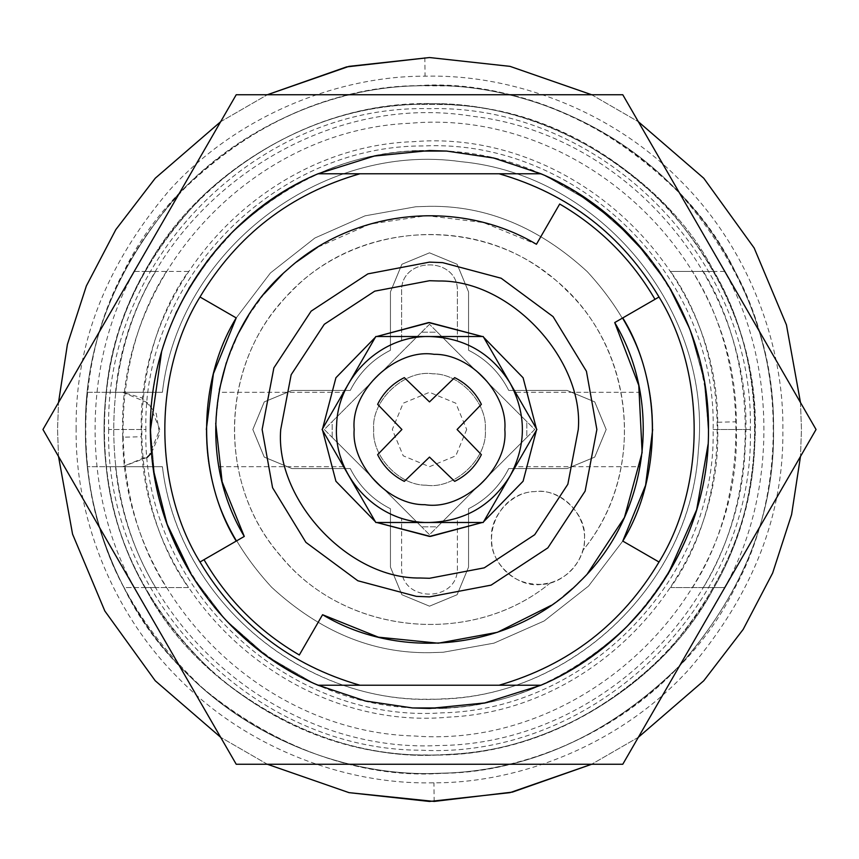 <?xml version="1.0" encoding="UTF-8"?>
<svg xmlns="http://www.w3.org/2000/svg" width="859" height="859" viewBox="0 0 859 859"><rect width="100%" height="100%" fill="white"/><g stroke="black" fill="none" stroke-linecap="round" stroke-linejoin="round"><path stroke-width="0.64" stroke-dasharray="4.29 3.22" d="M108.685 429.5C104.497 598.057 253.018 750.272 421.629 750.218C595.781 759.152 754.975 603.813 750.315 429.5C754.739 258.076 600.924 104.261 429.5 108.685C258.076 104.261 104.261 258.076 108.685 429.5L145.88 429.5C141.595 585.527 285.972 723.836 441.676 712.852C588.802 710.092 716.674 576.614 713.12 429.5C717.179 276.029 577.645 139.04 424.282 145.933C274.59 144.935 142.132 279.851 145.88 429.5L108.685 429.5M457.396 340.798C483.907 349.731 503.02 366.9 514.724 392.305C503.02 366.9 483.907 349.731 457.396 340.798L457.396 291.877C459.125 255.885 399.875 255.885 401.604 291.877L401.604 340.798C420.201 335.107 438.799 335.107 457.396 340.798C438.799 335.107 420.201 335.107 401.604 340.798L401.604 291.877C399.875 255.885 459.125 255.885 457.396 291.877L457.396 340.798M514.724 466.695C503.02 492.1 483.907 509.269 457.396 518.202C438.799 523.893 420.201 523.893 401.604 518.202C420.201 523.893 438.799 523.893 457.396 518.202L457.396 567.123C459.125 603.115 399.875 603.115 401.604 567.123L401.604 518.202C375.093 509.269 355.98 492.1 344.276 466.695L218.884 466.695C214.546 441.902 214.546 417.098 218.884 392.305L344.276 392.305C355.98 366.9 375.093 349.731 401.604 340.798C375.093 349.731 355.98 366.9 344.276 392.305L218.884 392.305C214.546 417.098 214.546 441.902 218.884 466.695L344.276 466.695C355.98 492.1 375.093 509.269 401.604 518.202L401.604 567.123C399.875 603.115 459.125 603.115 457.396 567.123L457.396 518.202C483.907 509.269 503.02 492.1 514.724 466.695L640.116 466.695C644.454 441.902 644.454 417.098 640.116 392.305L514.724 392.305L640.116 392.305C644.454 417.098 644.454 441.902 640.116 466.695L514.724 466.695M466.695 429.5L455.796 455.807L429.5 466.695L403.204 455.796L392.305 429.5L403.193 403.193L429.5 392.305L455.807 403.193L466.695 429.5M708.471 429.5L704.208 380.945L690.582 331.22L666.917 283.008L633.609 239.328L592.238 202.917L545.304 175.698L495.783 158.518L446.53 151.055L429.5 150.529C358.3 149.573 292.554 176.814 232.241 232.241C176.814 292.554 149.573 358.3 150.529 429.5C149.563 497.189 174.517 560.583 225.391 619.672C280.764 674.938 343.117 704.369 412.47 707.945L429.5 708.471C500.7 709.427 566.446 682.186 626.759 626.759C682.186 566.446 709.427 500.7 708.471 429.5C709.437 361.811 684.483 298.417 633.609 239.328C578.236 184.062 515.883 154.631 446.53 151.055L495.783 158.518L545.304 175.698L592.238 202.917L633.609 239.328L666.917 283.008L690.582 331.22L704.208 380.945L708.471 429.5C709.437 497.189 684.483 560.583 633.609 619.672C578.236 674.938 515.883 704.369 446.53 707.945C515.883 704.369 578.236 674.938 633.609 619.672C684.483 560.583 709.437 497.189 708.471 429.5L708.074 444.328M151.141 447.958L153.611 470.829M191.772 575.476L214.041 606.701M219.571 613.219L231.393 625.91M252.374 645.023L279.196 664.522M299.136 676.14L318.013 685.224C215.158 641.941 145.697 532.129 150.669 420.652C152.848 315.178 220.838 214.868 318.013 173.776L303.044 180.841M289.827 188.014L255.875 211.142M235.688 228.859L207.771 260.213M188.819 288.452L176.911 311.076M175.644 313.825L166.904 335.332M163.049 346.853L161.61 351.664M576.056 192.126L540.987 173.776C641.802 216.275 710.79 322.651 708.46 432.023C708.739 539.699 640.18 643.348 540.987 685.224L558.844 676.667M570.022 670.492L576.754 666.434M599.872 650.403L626.737 626.78M646.054 605.37L668.077 574.091M706.334 395.065L699.108 357.859M690.11 329.974L671.319 290.417M657.865 269.264L646.591 254.296M622.775 94.737L816.05 429.5L622.775 764.263L236.225 764.263L42.95 429.5L236.225 94.737L622.775 94.737M450.503 772.917L429.5 773.562C348.818 774.668 253.459 741.22 186.21 672.79C117.78 605.541 84.332 510.182 85.438 429.5C84.246 346.016 115.02 267.836 177.77 194.961C246.061 126.788 322.963 90.496 408.497 86.083L429.5 85.438C510.182 84.332 605.541 117.78 672.79 186.21C741.22 253.459 774.668 348.818 773.562 429.5C774.754 511.985 744.624 589.467 683.173 661.945C621.186 730.794 530.486 769.052 450.503 772.917L429.5 773.562C348.818 774.668 253.459 741.22 186.21 672.79C117.78 605.541 84.332 510.182 85.438 429.5C84.246 347.015 114.376 269.533 175.827 197.055C237.814 128.206 328.514 89.948 408.497 86.083L429.5 85.438C510.182 84.332 605.541 117.78 672.79 186.21C741.22 253.459 774.668 348.818 773.562 429.5C774.754 512.984 743.98 591.164 681.23 664.039C612.939 732.212 536.037 768.504 450.503 772.917M76.14 429.5C74.916 344.781 105.861 265.206 168.976 190.773C237.138 114.859 338.833 75.914 425.055 76.172L429.5 76.14C512.361 75.001 610.298 109.351 679.362 179.638C749.649 248.702 783.999 346.639 782.86 429.5C784.084 514.219 753.139 593.794 690.024 668.227C621.862 744.141 520.167 783.086 433.945 782.828L429.5 782.86C346.639 783.999 248.702 749.649 179.638 679.362C109.351 610.298 75.001 512.361 76.14 429.5M267.364 764.263L220.656 737.29L267.364 764.263M58.519 456.473L57.542 429.5L58.519 402.527L57.542 429.5L58.519 456.473M220.656 121.71L267.364 94.737L220.656 121.71M591.636 94.737L638.344 121.71L591.636 94.737M800.481 402.527L801.458 429.5L800.481 456.473L801.458 429.5L800.481 402.527M638.344 737.29L591.636 764.263L638.344 737.29M412.47 707.945L363.217 700.482L313.696 683.302L266.762 656.083L225.391 619.672L192.083 575.992L168.418 527.78L154.792 478.055L150.529 429.5C149.563 361.811 174.517 298.417 225.391 239.328C280.764 184.062 343.117 154.631 412.47 151.055C343.117 154.631 280.764 184.062 225.391 239.328C174.517 298.417 149.563 361.811 150.529 429.5L154.792 478.055L168.418 527.78L192.083 575.992L225.391 619.672L266.762 656.083L313.696 683.302L363.217 700.482L412.47 707.945M122.73 437.21L122.633 429.5C118.95 272.367 253.652 129.151 410.709 123.213C578.161 108.363 736.614 253.684 736.27 421.79L736.367 429.5C741.049 598.927 583.691 748.865 414.682 736.013C258.903 732.072 123.062 593.043 122.73 437.21L141.327 436.748L141.23 429.5C137.719 281.258 265.388 146.341 413.608 141.671C570.344 128.775 717.963 264.98 717.673 422.252L717.77 429.5C721.184 576.475 595.77 710.629 448.903 717.115C291.04 732.115 140.962 595.308 141.327 436.748M147.254 457.375L122.633 466.695L87.457 466.695C84.773 441.902 84.773 417.098 87.457 392.305L106.172 392.305C121.452 222.953 286.906 87.124 455.989 105.12C627.188 114.805 769.009 278.337 754.363 449.193C748.21 616.966 594.267 760.516 426.461 754.954C267.106 756.833 121.022 625.373 106.172 466.695L87.457 466.695C95.489 550.061 134.412 624.353 204.238 689.573C278.778 749.488 358.16 777.406 442.396 773.315L448.13 773.057C532.988 769.481 610.04 733.833 679.286 666.112C743.164 593.301 774.582 514.434 773.562 429.5C774.582 344.566 743.164 265.699 679.286 192.888C610.04 125.167 532.988 89.519 448.13 85.943L416.604 85.685C335.193 88.187 260.782 119.369 193.382 179.241C130.235 243.033 94.93 314.05 87.457 392.305L122.633 392.305L142.487 398.05L156.22 413.501L159.57 433.902L151.517 452.94M122.633 392.305L148.94 403.204L159.828 429.5L148.94 455.796L122.633 466.695L106.172 466.695C114.258 545.486 151.485 615.506 217.853 676.752C288.624 732.974 363.786 758.937 443.362 754.664C363.786 758.937 288.624 732.974 217.853 676.752C151.485 615.506 114.258 545.486 106.172 466.695C103.327 441.902 103.327 417.098 106.172 392.305C113.624 319 146.964 252.482 206.171 192.749C269.296 136.581 339.122 107.117 415.638 104.336L448.13 104.573C528.231 108.202 600.903 142.025 666.133 206.042C726.317 274.837 755.92 349.323 754.964 429.5C755.92 509.677 726.317 584.163 666.133 652.958C600.903 716.975 528.231 750.798 448.13 754.427L443.362 754.664C328.739 763.49 198.107 691.001 145.01 587.577L123.911 587.577C73.047 494.43 73.047 364.57 123.911 271.423C174.087 166.732 299.147 86.609 416.604 85.685L416.604 85.685C540.365 76.505 681.434 158.067 735.089 271.423C785.953 364.57 785.953 494.43 735.089 587.577C684.913 692.268 559.853 772.391 442.396 773.315L442.396 773.315C318.635 782.495 177.566 700.933 123.911 587.577L155.694 587.577C99.784 496.974 99.784 362.026 155.694 271.423C99.784 362.026 99.784 496.974 155.694 587.577L145.01 587.577C90.893 496.04 90.893 362.96 145.01 271.423C194.059 177.094 307.962 106.033 415.638 104.336L415.638 104.336C530.261 95.51 660.893 167.999 713.99 271.423C768.107 362.96 768.107 496.04 713.99 587.577C664.941 681.906 551.038 752.967 443.362 754.664L448.13 754.427C528.231 750.798 600.903 716.975 666.133 652.958C726.317 584.163 755.92 509.677 754.964 429.5C755.92 349.323 726.317 274.837 666.133 206.042C600.903 142.025 528.231 108.202 448.13 104.573L415.638 104.336C339.122 107.117 269.296 136.581 206.171 192.749C146.964 252.482 113.624 319 106.172 392.305L122.633 392.305M567.123 390.448L594.739 401.883L606.186 429.5L594.739 457.117L567.123 468.552L508.743 468.552C499.755 486.355 486.355 499.755 468.552 508.743L468.552 567.123L457.117 594.739L429.5 606.175L401.883 594.739L390.448 567.123L390.448 508.743C372.645 499.755 359.245 486.355 350.257 468.552L291.877 468.552L264.261 457.117L252.825 429.5L264.261 401.883L291.877 390.448L350.257 390.448C359.245 372.645 372.645 359.245 390.448 350.257L390.448 291.877L401.883 264.261L429.5 252.825L457.117 264.261L468.552 291.877L468.552 350.257C486.355 359.245 499.755 372.645 508.743 390.448L567.123 390.448L594.739 401.883L606.175 429.5L594.739 457.117L567.123 468.552L508.743 468.552C499.755 486.355 486.355 499.755 468.552 508.743L468.552 567.123L457.117 594.739L429.5 606.175L401.883 594.739L390.448 567.123L390.448 508.743C372.645 499.755 359.245 486.355 350.257 468.552L291.877 468.552L264.261 457.117L252.825 429.5L264.261 401.883L291.877 390.448L350.257 390.448C359.245 372.645 372.645 359.245 390.448 350.257L390.448 291.877L401.883 264.261L429.5 252.825L457.117 264.261L468.552 291.877L468.552 350.257C486.355 359.245 499.755 372.645 508.743 390.448L567.123 390.448L594.739 401.883L606.186 429.5L594.739 457.117L567.123 468.552L508.743 468.552C499.755 486.355 486.355 499.755 468.552 508.743L468.552 567.123L457.117 594.739L429.5 606.175L401.883 594.739L390.448 567.123L390.448 508.743C372.645 499.755 359.245 486.355 350.257 468.552L291.877 468.552L264.261 457.117L252.825 429.5L264.261 401.883L291.877 390.448L350.257 390.448C359.245 372.645 372.645 359.245 390.448 350.257L390.448 291.877L401.883 264.261L429.5 252.825L457.117 264.261L468.552 291.877L468.552 350.257C486.355 359.245 499.755 372.645 508.743 390.448L567.123 390.448L594.739 401.883L606.175 429.5L594.739 457.117L567.123 468.552L508.743 468.552C499.755 486.355 486.355 499.755 468.552 508.743L468.552 567.123L457.117 594.739L429.5 606.175L401.883 594.739L390.448 567.123L390.448 508.743C372.645 499.755 359.245 486.355 350.257 468.552L291.877 468.552L264.261 457.117L252.825 429.5L264.261 401.883L291.877 390.448L350.257 390.448C359.245 372.645 372.645 359.245 390.448 350.257L390.448 291.877L401.883 264.261L429.5 252.825L457.117 264.261L468.552 291.877L468.552 350.257C486.355 359.245 499.755 372.645 508.743 390.448L567.123 390.448M670.557 587.577L724.588 587.577C777.019 495.203 777.019 363.797 724.588 271.423L703.306 271.423C759.216 362.026 759.216 496.974 703.306 587.577L713.99 587.577C768.107 496.04 768.107 362.96 713.99 271.423C660.893 167.999 530.261 95.51 415.638 104.336L415.638 104.336C307.962 106.033 194.059 177.094 145.01 271.423C90.893 362.96 90.893 496.04 145.01 587.577C198.107 691.001 328.739 763.49 443.362 754.664L443.362 754.664C551.038 752.967 664.941 681.906 713.99 587.577L670.557 587.577C732.727 500.453 732.727 358.547 670.557 271.423L713.99 271.423L670.557 271.423M134.412 271.423L155.694 271.423L134.412 271.423C81.981 363.797 81.981 495.203 134.412 587.577M724.588 271.423L703.306 271.423C759.216 362.026 759.216 496.974 703.306 587.577L724.588 587.577M429.5 324.294L324.294 429.5L429.5 534.706L534.706 429.5L429.5 324.294L534.706 429.5L429.5 534.706L324.294 429.5L429.5 324.294M614.722 322.565L622.775 317.916C662.246 381.868 662.246 477.132 622.775 541.084L588.576 586.031L544.134 620.982L493.979 643.155L443.126 652.26L429.5 652.679C372.538 653.441 319.935 631.655 271.691 587.309C227.345 539.065 205.559 486.462 206.321 429.5C205.559 486.462 227.345 539.065 271.691 587.309C319.935 631.655 372.538 653.441 429.5 652.679L443.126 652.26L493.979 643.155L544.134 620.982L588.576 586.031L622.775 541.084L659.014 562.011M551.242 605.348L563.783 595.963M572.201 588.802L587.459 573.683M299.319 654.987L322.565 614.722M244.278 536.435L236.225 541.084C196.754 477.132 196.754 381.868 236.225 317.916L270.424 272.969L314.866 238.018L365.021 215.845L415.874 206.74L429.5 206.321C486.462 205.559 539.065 227.345 587.309 271.691C631.655 319.935 653.441 372.538 652.679 429.5C653.441 372.538 631.655 319.935 587.309 271.691C539.065 227.345 486.462 205.559 429.5 206.321L415.874 206.74L365.021 215.845L314.866 238.018L270.424 272.969L236.225 317.916L199.986 296.989M559.681 204.012L536.435 244.278L483.456 222.545L426.601 215.641L369.961 224.081L317.583 247.242M296.495 262.006L282.697 273.967M264.142 293.853L248.552 315.478M238.866 332.54L226.314 362.723M219.356 389.718L215.716 423.229M541.32 584.367C517.805 588.501 489.201 562.484 491.498 537.992C489.705 516.409 512.211 491.509 534.674 491.616L534.674 491.616C565.619 487.687 591.926 521.392 582.778 550.501C577.602 566.843 566.843 577.602 550.501 582.778L541.32 584.367C522.079 584.689 507.583 577.044 497.855 561.453C480.546 533.826 500.818 492.4 534.674 491.616C558.178 487.493 586.783 513.51 584.485 537.992C586.278 559.585 563.772 584.474 541.32 584.367M550.501 582.778C473.008 646.999 347.39 635.542 282.794 558.382C215.512 485.26 219.142 361.306 290.589 292.253C361.542 216.693 492.701 215.233 565.319 289.193C636.648 355.272 644.679 475.521 582.778 550.501C650.521 469.207 633.427 335.461 547.398 273.828C468.96 211.464 344.266 224.972 281 302.69C219.797 371.603 218.884 483.982 278.96 553.883C342.44 634.726 471.43 648.459 550.501 582.778M106.172 392.305L162.405 392.305C178.479 251.161 320.418 141.552 461.047 161.685C600.731 174.699 712.68 310.979 698.346 450.535C690.808 586.514 566.5 701.835 430.338 699.172C299.426 702.297 177.77 596.747 162.405 466.695L106.172 466.695C103.327 441.902 103.327 417.098 106.172 392.305L162.405 392.305C178.479 251.161 320.418 141.552 461.047 161.685C600.731 174.699 712.68 310.979 698.346 450.535C690.84 581.854 574.768 694.845 443.298 698.818C308.059 708.793 178.081 601.386 162.405 466.695L106.172 466.695M115.535 392.305C131.159 221.74 303.882 88.337 472.858 116.319C631.247 134.605 757.477 287.733 745.193 446.701C740.136 606.057 598.014 744.57 438.584 745.537C280.034 753.654 130.665 624.729 115.535 466.695M426.096 485.185C454.207 489.78 488.019 458.62 485.292 429.5C487.493 403.354 459.973 373.343 432.904 373.815C404.793 369.22 370.981 400.38 373.708 429.5C371.507 455.646 399.027 485.657 426.096 485.185C454.207 489.78 488.019 458.62 485.292 429.5C487.493 403.354 459.973 373.343 432.904 373.815C404.793 369.22 370.981 400.38 373.708 429.5C371.507 455.646 399.027 485.657 426.096 485.185M692.515 587.577C750.358 498.016 750.358 360.984 692.515 271.423M188.443 271.423L145.01 271.423L188.443 271.423C126.273 358.547 126.273 500.453 188.443 587.577L145.01 587.577L188.443 587.577M166.485 271.423C108.642 360.984 108.642 498.016 166.485 587.577M359.91 685.224L499.09 685.224M499.09 173.776L359.91 173.776M421.619 526.825L332.175 437.381L332.175 421.619L421.619 332.175L437.381 332.175L526.825 421.619L526.825 437.381L437.381 526.825L421.619 526.825L437.381 526.825L526.825 437.381L526.825 421.619L437.381 332.175L421.619 332.175L332.175 421.619L332.175 437.381L421.619 526.825M659.014 296.989L622.775 317.916M199.986 562.011L236.225 541.084M429.554 457.117L454.669 481.373C466.555 475.457 475.457 466.555 481.373 454.669L457.095 429.5L481.373 404.331C475.457 392.445 466.555 383.543 454.669 377.627L429.5 401.905L404.331 377.627C392.445 383.543 383.543 392.445 377.627 404.331L401.905 429.5L377.627 454.669C383.543 466.555 392.445 475.457 404.331 481.373L429.554 457.117M424.904 504.684C462.851 510.88 508.507 468.81 504.824 429.5C507.798 394.206 470.635 353.693 434.096 354.316C396.149 348.12 350.493 390.19 354.176 429.5C351.202 464.794 388.365 505.307 424.904 504.684M322.565 429.5L322.565 428.727L322.565 429.5M375.362 337.276L376.693 336.513L375.362 337.276M482.307 336.513L483.638 337.276L482.307 336.513M536.435 428.759L536.435 430.241L536.435 428.759M483.638 521.724L482.307 522.487L483.638 521.724M376.693 522.487L375.362 521.724L376.693 522.487M429.5 336.513C464.322 337.737 491.058 353.06 509.731 382.48L483.188 336.513L375.812 336.513L322.114 429.5L375.812 522.487M429.5 522.487L483.188 522.487L509.731 476.52C491.058 505.94 464.322 521.263 429.5 522.487M510.343 383.554C526.384 414.188 526.384 444.812 510.343 475.446L536.864 429.5L509.731 382.48M509.731 476.52L510.343 475.446M713.12 429.5L750.315 429.5L713.12 429.5M434.171 801.426L433.945 782.828M424.829 57.574L425.055 76.172M717.673 422.252L736.27 421.79"/><path stroke-width="1.29" d="M161.61 351.664L150.529 429.5L151.141 447.958M153.611 470.829L166.99 523.904L191.772 575.476M214.041 606.701L219.571 613.219M231.393 625.91L252.374 645.023M279.196 664.522L299.136 676.14M318.013 685.224L365.419 701.008L412.47 707.945L429.5 708.471L484.712 702.952L540.987 685.224L499.09 685.224L540.987 685.224C640.589 643.198 709.255 538.861 708.471 430.767C710.275 321.803 641.405 216.114 540.987 173.776L493.581 157.992L446.53 151.055L429.5 150.529L374.288 156.048L318.013 173.776L359.91 173.776L318.013 173.776C210.659 218.766 140.318 336.363 151.463 452.221C158.679 552.702 225.273 645.871 318.013 685.224L359.91 685.224L318.013 685.224M303.044 180.841L289.827 188.014M255.875 211.142L235.688 228.859M207.771 260.213L188.819 288.452M176.911 311.076L175.644 313.825M166.904 335.332L163.049 346.853M558.844 676.667L570.022 670.492M576.754 666.434L599.872 650.403M626.737 626.78L646.054 605.37M668.077 574.091L696.703 509.655L708.074 444.328M708.471 429.5L706.334 395.065M699.108 357.859L690.11 329.974M671.319 290.417L657.865 269.264M646.591 254.296L613.863 220.14L576.056 192.126M816.05 429.5L622.775 764.263L236.225 764.263L42.95 429.5L236.225 94.737L622.775 94.737L816.05 429.5M434.171 801.426L349.001 792.642L267.364 764.263L349.001 792.642L429.5 801.458L509.999 792.642L591.636 764.263L512.458 792.095L434.171 801.426M220.656 737.29L155.221 680.747L104.83 610.996L72.553 534.105L58.519 456.473L72.553 534.105L104.83 610.996L155.221 680.747L220.656 737.29M58.519 402.527L67.399 344.448L86.362 285.94L115.825 229.6L155.264 178.21L220.656 121.71L155.264 178.21L115.825 229.6L86.362 285.94L67.399 344.448L58.519 402.527M267.364 94.737L346.542 66.905L429.5 57.542L509.999 66.358L591.636 94.737L509.999 66.358L429.5 57.542L349.001 66.358L267.364 94.737M638.344 121.71L703.779 178.253L754.17 248.004L786.447 324.895L800.481 402.527L786.447 324.895L754.17 248.004L703.779 178.253L638.344 121.71M800.481 456.473L791.601 514.552L772.638 573.06L743.175 629.4L703.736 680.79L638.344 737.29L703.736 680.79L743.175 629.4L772.638 573.06L791.601 514.552L800.481 456.473M412.47 151.055L446.53 151.055L412.47 151.055M446.53 707.945L412.47 707.945L446.53 707.945M151.517 452.94L147.254 457.375M262.124 429.5L272.571 487.729L305.911 542.373L357.827 580.759L416.368 596.361L429.5 596.876L491.112 585.129L547.859 547.859L585.129 491.112L596.876 429.5L586.429 371.271L553.089 316.627L501.173 278.241L442.632 262.639L429.5 262.124L367.888 273.871L311.141 311.141L273.871 367.888L262.124 429.5L272.571 487.729L305.911 542.373L357.827 580.759L416.368 596.361L429.5 596.876L491.112 585.129L547.859 547.859L585.129 491.112L596.876 429.5L586.429 371.271L553.089 316.627L501.173 278.241L442.632 262.639L429.5 262.124L367.888 273.871L311.141 311.141L273.871 367.888L262.124 429.5M587.459 573.683L624.439 517.483L642.124 452.575L638.774 385.39L614.722 322.565L654.987 299.319C631.569 259.203 599.797 227.431 559.681 204.012L536.435 244.278C459.404 198.3 354.166 208.877 287.829 269.275C212.527 333.41 193.254 451.716 244.278 536.435L204.012 559.681C227.431 599.797 259.203 631.569 299.319 654.987L322.565 614.722L378.389 637.174L438.262 643.198L497.447 632.299L551.242 605.348M563.783 595.963L572.201 588.802M317.583 247.242L296.495 262.006M282.697 273.967L264.142 293.853M248.552 315.478L238.866 332.54M226.314 362.723L219.356 389.718M215.716 423.229L222.127 481.824L244.278 536.435M322.565 614.722C403.118 662.998 514.305 648.642 579.954 581.5C648.341 516.034 663.416 403.751 614.722 322.565M236.225 541.084C196.754 477.132 196.754 381.868 236.225 317.916L213.408 373.74L206.321 429.5L213.408 373.74L236.225 317.916L199.986 296.989C153.117 372.935 153.117 486.065 199.986 562.011L204.012 559.681C227.431 599.797 259.203 631.569 299.319 654.987M622.775 317.916C662.246 381.868 662.246 477.132 622.775 541.084L645.592 485.26L652.679 429.5L645.592 485.26L622.775 541.084L659.014 562.011C705.883 486.065 705.883 372.935 659.014 296.989L654.987 299.319C631.569 259.203 599.797 227.431 559.681 204.012M540.987 173.776L499.09 173.776L540.987 173.776M659.014 562.011C705.883 486.065 705.883 372.935 659.014 296.989C621.873 234.936 568.561 193.866 499.09 173.776L359.91 173.776C290.439 193.866 237.127 234.936 199.986 296.989C153.117 372.935 153.117 486.065 199.986 562.011C237.127 624.064 290.439 665.134 359.91 685.224L499.09 685.224C568.561 665.134 621.873 624.064 659.014 562.011M280.721 429.5C274.848 499.219 348.249 579.245 420.416 578.01L429.5 578.279L484.261 567.842L534.706 534.706L567.842 484.261L578.279 429.5C584.152 359.781 510.751 279.755 438.584 280.99L429.5 280.721L374.739 291.158L324.294 324.294L291.158 374.739L280.721 429.5C274.848 499.219 348.249 579.245 420.416 578.01L429.5 578.279L484.261 567.842L534.706 534.706L567.842 484.261L578.279 429.5C584.152 359.781 510.751 279.755 438.584 280.99L429.5 280.721L374.739 291.158L324.294 324.294L291.158 374.739L280.721 429.5M481.373 454.669C475.457 466.555 466.555 475.457 454.669 481.373L429.5 457.095L404.331 481.373C392.445 475.457 383.543 466.555 377.627 454.669L401.905 429.5L377.627 404.331C383.543 392.445 392.445 383.543 404.331 377.627L429.5 401.905L454.669 377.627C466.555 383.543 475.457 392.445 481.373 404.331L457.095 429.5L481.373 454.669M322.565 428.727L335.923 377.735L375.362 337.276L335.923 377.735L322.565 428.727M376.693 336.513L428.566 322.565L482.307 336.513L429.5 322.565L376.693 336.513M483.638 337.276L523.088 377.756L536.435 428.759L523.088 377.756L483.638 337.276M536.435 430.241L523.088 481.244L483.638 521.724L523.088 481.244L536.435 430.241M482.307 522.487L430.434 536.435L376.693 522.487L429.5 536.435L482.307 522.487M375.362 521.724L335.923 481.265L322.565 430.273L335.923 481.265L375.362 521.724M354.176 429.5C351.202 464.794 388.365 505.307 424.904 504.684C462.851 510.88 508.507 468.81 504.824 429.5C507.798 394.206 470.635 353.693 434.096 354.316C396.149 348.12 350.493 390.19 354.176 429.5M429.5 522.487C378.132 523.915 332.68 476.176 336.621 424.937C337.834 376.908 381.471 335.364 429.5 336.513L483.188 336.513L509.731 382.48C491.058 353.06 464.322 337.737 429.5 336.513C381.471 335.364 337.834 376.908 336.621 424.937C332.68 476.176 378.132 523.915 429.5 522.487L375.812 522.487L429.5 522.487C464.322 521.263 491.058 505.94 509.731 476.52L483.188 522.487L429.5 522.487M375.812 522.487L322.114 429.5L375.812 336.513L429.5 336.513M510.343 383.554L536.864 429.5L510.343 475.446C526.384 444.812 526.384 414.188 510.343 383.554L509.731 382.48M509.731 476.52L510.343 475.446"/></g></svg>
